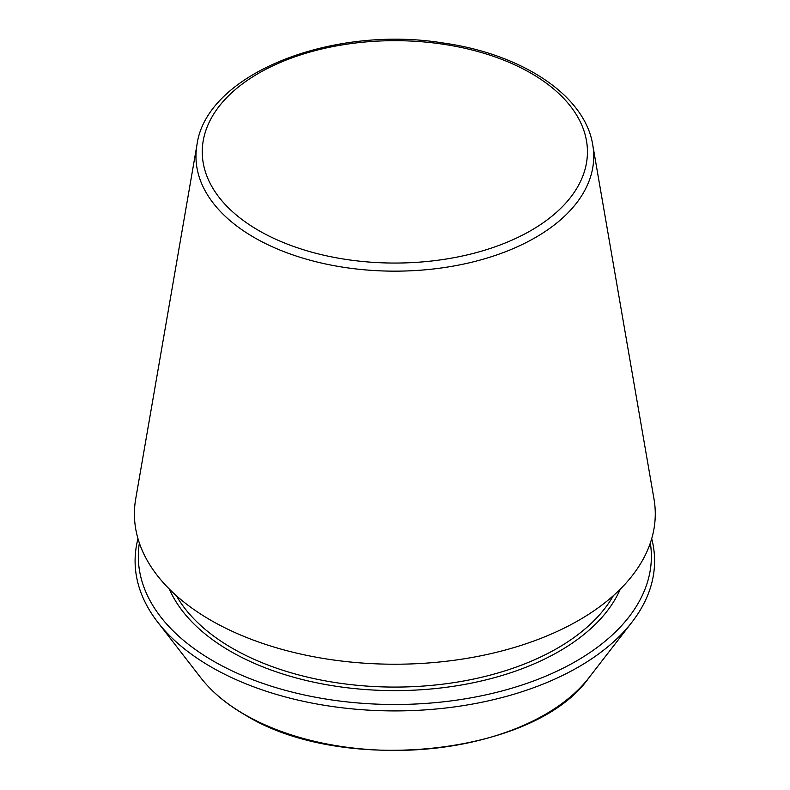 <?xml version="1.0" encoding="UTF-8"?>
<svg xmlns="http://www.w3.org/2000/svg" width="790" height="790" viewBox="0 0 790 790"><rect width="100%" height="100%" fill="white"/><g stroke="black" fill="none" stroke-linecap="round" stroke-linejoin="round"><path stroke-width="1.19" d="M196.947 144.916L135.702 498.925A260.433 150.357 0 0 0 210.693 620.189A260.433 150.357 0 0 0 506.351 649.745A260.433 150.357 0 0 0 653.982 498.925L592.747 144.916C584.995 95.472 522.111 54.036 443.279 43.006C331.415 24.707 206.22 74.221 196.947 144.916A198.883 114.827 0 0 0 254.212 237.523A198.883 114.827 0 0 0 480.004 260.098A198.883 114.827 0 0 0 592.747 144.916M137.983 538.662A259.752 149.962 0 0 0 157.724 622.174A259.752 149.962 0 0 0 211.177 666.997A259.752 149.962 0 0 0 631.961 622.174A259.752 149.962 0 0 0 651.711 538.662M139.366 543.036A256.523 148.105 0 0 0 213.458 661.121A256.523 148.105 0 0 0 503.615 690.529A256.523 148.105 0 0 0 650.328 543.036M258.656 230.483A192.592 111.192 0 0 0 580.877 180.643A192.592 111.192 0 0 0 345.003 44.457A192.592 111.192 0 0 0 258.656 230.483M244.554 714.476A212.55 122.717 0 0 0 588.876 677.81C534.978 755.171 342.327 775.533 244.91 714.812C226.375 704.087 211.681 691.754 200.818 677.81A212.55 122.717 0 0 0 244.554 714.476M176.358 595.69A229.939 132.76 0 0 0 232.25 648.195A229.939 132.76 0 0 0 613.336 595.69M169.376 589.123A232.477 134.221 0 0 0 230.453 651.306A232.477 134.221 0 0 0 456.758 685.769A232.477 134.221 0 0 0 620.308 589.123M588.876 677.81L631.961 622.174M200.818 677.81L157.724 622.174"/></g></svg>
